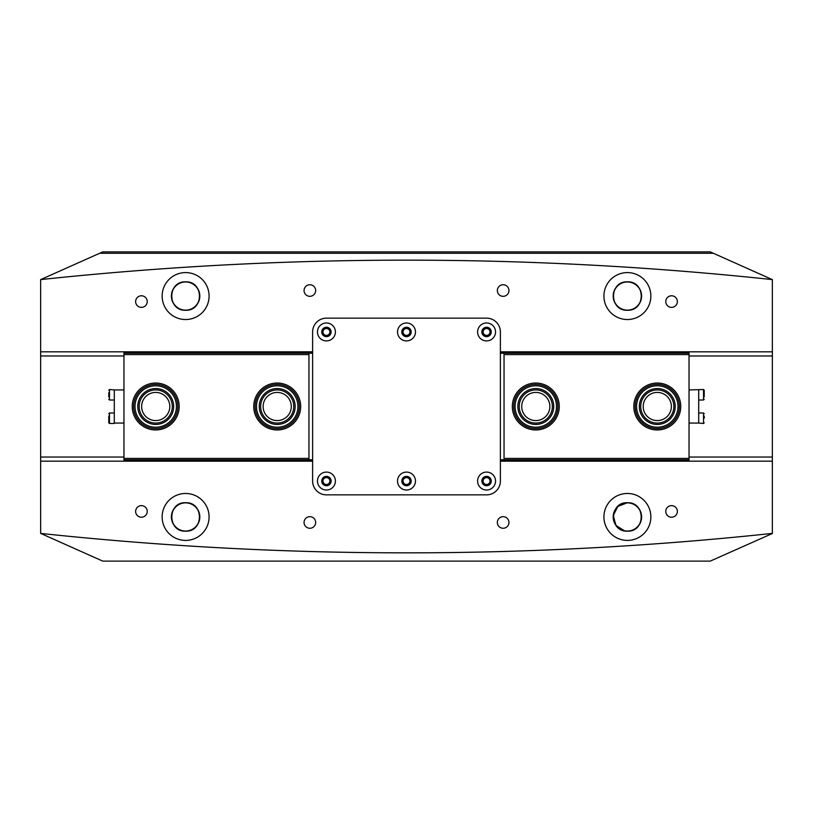 <?xml version="1.0" encoding="UTF-8"?>
<svg xmlns="http://www.w3.org/2000/svg" width="813" height="813" viewBox="0 0 813 813"><rect width="100%" height="100%" fill="white"/><g stroke="black" fill="none" stroke-linecap="round" stroke-linejoin="round"><path stroke-width="1.22" d="M141.432 505.625A5.803 5.803 0 0 0 135.629 511.428A5.803 5.803 0 0 0 141.432 517.22A5.803 5.803 0 0 0 147.234 511.428A5.803 5.803 0 0 0 141.432 505.625M309.865 516.672A5.803 5.803 0 0 0 304.062 522.464A5.803 5.803 0 0 0 309.865 528.267A5.803 5.803 0 0 0 315.657 522.464A5.803 5.803 0 0 0 309.865 516.672M503.135 516.672A5.803 5.803 0 0 0 497.343 522.464A5.803 5.803 0 0 0 503.135 528.267A5.803 5.803 0 0 0 508.938 522.464A5.803 5.803 0 0 0 503.135 516.672M671.568 505.625A5.803 5.803 0 0 0 665.766 511.428A5.803 5.803 0 0 0 671.568 517.22A5.803 5.803 0 0 0 677.371 511.428A5.803 5.803 0 0 0 671.568 505.625M141.432 295.78A5.803 5.803 0 0 0 135.629 301.572A5.803 5.803 0 0 0 141.432 307.375A5.803 5.803 0 0 0 147.234 301.572A5.803 5.803 0 0 0 141.432 295.78M309.865 284.733A5.803 5.803 0 0 0 304.062 290.536A5.803 5.803 0 0 0 309.865 296.328A5.803 5.803 0 0 0 315.657 290.536A5.803 5.803 0 0 0 309.865 284.733M503.135 284.733A5.803 5.803 0 0 0 497.343 290.536A5.803 5.803 0 0 0 503.135 296.328A5.803 5.803 0 0 0 508.938 290.536A5.803 5.803 0 0 0 503.135 284.733M671.568 295.78A5.803 5.803 0 0 0 665.766 301.572A5.803 5.803 0 0 0 671.568 307.375A5.803 5.803 0 0 0 677.371 301.572A5.803 5.803 0 0 0 671.568 295.78M326.43 328.503A3.455 3.455 0 0 0 322.974 331.948A3.455 3.455 0 0 0 326.43 335.403A3.455 3.455 0 0 0 329.875 331.948A3.455 3.455 0 0 0 326.43 328.503M486.57 328.503A3.455 3.455 0 0 0 483.125 331.948A3.455 3.455 0 0 0 486.57 335.403A3.455 3.455 0 0 0 490.026 331.948A3.455 3.455 0 0 0 486.57 328.503M486.57 477.597A3.455 3.455 0 0 0 483.125 481.052A3.455 3.455 0 0 0 486.57 484.497A3.455 3.455 0 0 0 490.026 481.052A3.455 3.455 0 0 0 486.57 477.597M326.43 477.597A3.455 3.455 0 0 0 322.974 481.052A3.455 3.455 0 0 0 326.43 484.497A3.455 3.455 0 0 0 329.875 481.052A3.455 3.455 0 0 0 326.43 477.597M406.5 328.503A3.455 3.455 0 0 0 403.045 331.948A3.455 3.455 0 0 0 406.5 335.403A3.455 3.455 0 0 0 409.955 331.948A3.455 3.455 0 0 0 406.5 328.503M406.5 477.597A3.455 3.455 0 0 0 403.045 481.052A3.455 3.455 0 0 0 406.5 484.497A3.455 3.455 0 0 0 409.955 481.052A3.455 3.455 0 0 0 406.5 477.597M624.567 530.879L615.98 525.432L613.246 515.533L617.829 506.428L627.392 502.729C609.039 501.845 609.018 532.017 627.392 531.163C645.756 532.048 645.735 501.845 627.392 502.729A14.217 14.217 0 0 0 613.175 516.946A14.217 14.217 0 0 0 627.392 531.163A14.217 14.217 0 0 0 641.609 516.946A14.217 14.217 0 0 0 627.392 502.729C645.735 501.845 645.766 532.017 627.392 531.163M185.608 502.729C167.265 501.845 167.234 532.017 185.608 531.163C203.982 532.048 203.951 501.845 185.608 502.729A14.217 14.217 0 0 0 171.391 516.946A14.217 14.217 0 0 0 185.608 531.163C167.244 532.048 167.265 501.845 185.608 502.729C203.961 501.845 203.982 532.017 185.608 531.163A14.217 14.217 0 0 0 199.825 516.946A14.217 14.217 0 0 0 185.608 502.729M185.608 531.031A14.085 14.085 0 0 1 171.523 516.946A14.085 14.085 0 0 1 185.608 502.861A14.085 14.085 0 0 1 199.693 516.946A14.085 14.085 0 0 1 185.608 531.031M627.392 310.139A14.085 14.085 0 0 1 613.307 296.054A14.085 14.085 0 0 1 627.392 281.969A14.085 14.085 0 0 1 641.477 296.054A14.085 14.085 0 0 1 627.392 310.139M185.608 310.139A14.085 14.085 0 0 1 171.523 296.054A14.085 14.085 0 0 1 185.608 281.969A14.085 14.085 0 0 1 199.693 296.054A14.085 14.085 0 0 1 185.608 310.139M627.392 531.031A14.085 14.085 0 0 1 613.307 516.946A14.085 14.085 0 0 1 627.392 502.861A14.085 14.085 0 0 1 641.477 516.946A14.085 14.085 0 0 1 627.392 531.031M185.608 272.589A23.465 23.465 0 0 0 162.143 296.054A23.465 23.465 0 0 0 185.608 319.529A23.465 23.465 0 0 0 209.083 296.054A23.465 23.465 0 0 0 185.608 272.589M185.608 281.837A14.217 14.217 0 0 0 171.391 296.054A14.217 14.217 0 0 0 185.608 310.271C167.173 310.973 167.193 281.125 185.608 281.837C167.193 281.135 167.153 310.952 185.608 310.271C204.053 310.973 204.022 281.125 185.608 281.837C204.022 281.135 204.063 310.952 185.608 310.271A14.217 14.217 0 0 0 199.825 296.054A14.217 14.217 0 0 0 185.608 281.837M627.392 272.589A23.465 23.465 0 0 0 603.917 296.054A23.465 23.465 0 0 0 627.392 319.529A23.465 23.465 0 0 0 650.857 296.054A23.465 23.465 0 0 0 627.392 272.589M627.392 281.837A14.217 14.217 0 0 0 613.175 296.054A14.217 14.217 0 0 0 627.392 310.271C608.947 310.973 608.978 281.125 627.392 281.837C608.978 281.135 608.937 310.952 627.392 310.271C645.827 310.973 645.807 281.125 627.392 281.837C645.807 281.135 645.847 310.952 627.392 310.271A14.217 14.217 0 0 0 641.609 296.054A14.217 14.217 0 0 0 627.392 281.837M185.608 493.471A23.465 23.465 0 0 0 162.143 516.946A23.465 23.465 0 0 0 185.608 540.411A23.465 23.465 0 0 0 209.083 516.946A23.465 23.465 0 0 0 185.608 493.471M627.392 493.471A23.465 23.465 0 0 0 603.917 516.946A23.465 23.465 0 0 0 627.392 540.411A23.465 23.465 0 0 0 650.857 516.946A23.465 23.465 0 0 0 627.392 493.471M772.35 533.399A3451.419 3451.419 0 0 1 40.65 533.399L102.773 561.122L710.227 561.122L772.35 533.511L772.35 461.174L500.381 461.174M500.381 351.826L772.35 351.826L772.35 279.601A3451.419 3451.419 0 0 0 40.65 279.601L102.773 251.878L710.227 251.878L713.326 253.26L99.674 253.26M772.35 279.601L713.326 253.26M772.35 351.826L772.35 461.174M40.65 533.399L40.65 279.601M40.65 351.826L312.619 351.826M312.619 461.174L40.65 461.174M643.205 406.5A14.085 14.085 0 0 0 657.28 420.585A14.085 14.085 0 0 0 671.365 406.5A14.085 14.085 0 0 0 657.28 392.415A14.085 14.085 0 0 0 643.205 406.5M521.712 406.5A14.085 14.085 0 0 0 535.797 420.585A14.085 14.085 0 0 0 549.873 406.5A14.085 14.085 0 0 0 535.797 392.415A14.085 14.085 0 0 0 521.712 406.5M559.263 406.5A23.465 23.465 0 0 1 535.797 429.965A23.465 23.465 0 0 1 512.322 406.5A23.465 23.465 0 0 1 535.797 383.035A23.465 23.465 0 0 1 559.263 406.5M680.755 406.5A23.465 23.465 0 0 1 657.28 429.965A23.465 23.465 0 0 1 633.815 406.5A23.465 23.465 0 0 1 657.28 383.035A23.465 23.465 0 0 1 680.755 406.5M689.038 351.826L689.038 459.792L500.381 459.792M689.038 354.59L504.04 354.59L504.04 353.208L500.381 353.208M689.038 461.174L689.038 459.792M504.04 459.792L504.04 354.59M504.04 458.41L689.038 458.41M500.381 460.615L689.038 460.615M689.038 352.385L500.381 352.385M504.04 353.208L689.038 353.208M169.795 406.5A14.085 14.085 0 0 0 155.72 392.415A14.085 14.085 0 0 0 141.635 406.5A14.085 14.085 0 0 0 155.72 420.585A14.085 14.085 0 0 0 169.795 406.5M291.288 406.5A14.085 14.085 0 0 0 277.203 392.415A14.085 14.085 0 0 0 263.127 406.5A14.085 14.085 0 0 0 277.203 420.585A14.085 14.085 0 0 0 291.288 406.5M253.737 406.5A23.465 23.465 0 0 1 277.203 383.035A23.465 23.465 0 0 1 300.678 406.5A23.465 23.465 0 0 1 277.203 429.965A23.465 23.465 0 0 1 253.737 406.5M132.245 406.5A23.465 23.465 0 0 1 155.72 383.035A23.465 23.465 0 0 1 179.185 406.5A23.465 23.465 0 0 1 155.72 429.965A23.465 23.465 0 0 1 132.245 406.5M123.962 461.174L123.962 353.208L312.619 353.208M123.962 458.41L308.96 458.41L308.96 459.792L312.619 459.792M123.962 351.826L123.962 353.208M308.96 353.208L308.96 458.41M308.96 354.59L123.962 354.59M312.619 352.385L123.962 352.385M123.962 460.615L312.619 460.615M308.96 459.792L123.962 459.792M317.456 481.052A8.973 8.973 0 0 0 326.43 490.026A8.973 8.973 0 0 0 335.403 481.052A8.973 8.973 0 0 0 326.43 472.079A8.973 8.973 0 0 0 317.456 481.052M321.735 481.052A4.695 4.695 0 0 0 326.43 485.747A4.695 4.695 0 0 0 331.125 481.052A4.695 4.695 0 0 0 326.43 476.357A4.695 4.695 0 0 0 321.735 481.052M477.597 481.052A8.973 8.973 0 0 0 486.57 490.026A8.973 8.973 0 0 0 495.544 481.052A8.973 8.973 0 0 0 486.57 472.079A8.973 8.973 0 0 0 477.597 481.052M481.875 481.052A4.695 4.695 0 0 0 486.57 485.747A4.695 4.695 0 0 0 491.265 481.052A4.695 4.695 0 0 0 486.57 476.357A4.695 4.695 0 0 0 481.875 481.052M397.527 481.052A8.973 8.973 0 0 0 406.5 490.026A8.973 8.973 0 0 0 415.473 481.052A8.973 8.973 0 0 0 406.5 472.079A8.973 8.973 0 0 0 397.527 481.052M401.805 481.052A4.695 4.695 0 0 0 406.5 485.747A4.695 4.695 0 0 0 411.195 481.052A4.695 4.695 0 0 0 406.5 476.357A4.695 4.695 0 0 0 401.805 481.052M317.456 331.948A8.973 8.973 0 0 0 326.43 340.921A8.973 8.973 0 0 0 335.403 331.948A8.973 8.973 0 0 0 326.43 322.974A8.973 8.973 0 0 0 317.456 331.948M321.735 331.948A4.695 4.695 0 0 0 326.43 336.643A4.695 4.695 0 0 0 331.125 331.948A4.695 4.695 0 0 0 326.43 327.253A4.695 4.695 0 0 0 321.735 331.948M477.597 331.948A8.973 8.973 0 0 0 486.57 340.921A8.973 8.973 0 0 0 495.544 331.948A8.973 8.973 0 0 0 486.57 322.974A8.973 8.973 0 0 0 477.597 331.948M481.875 331.948A4.695 4.695 0 0 0 486.57 336.643A4.695 4.695 0 0 0 491.265 331.948A4.695 4.695 0 0 0 486.57 327.253A4.695 4.695 0 0 0 481.875 331.948M397.527 331.948A8.973 8.973 0 0 0 406.5 340.921A8.973 8.973 0 0 0 415.473 331.948A8.973 8.973 0 0 0 406.5 322.974A8.973 8.973 0 0 0 397.527 331.948M401.805 331.948A4.695 4.695 0 0 0 406.5 336.643A4.695 4.695 0 0 0 411.195 331.948A4.695 4.695 0 0 0 406.5 327.253A4.695 4.695 0 0 0 401.805 331.948M312.619 481.052A13.801 13.801 0 0 0 326.43 494.853L486.57 494.853A13.801 13.801 0 0 0 500.381 481.052L500.381 331.948A13.801 13.801 0 0 0 486.57 318.147L326.43 318.147A13.801 13.801 0 0 0 312.619 331.948L312.619 481.052M123.962 389.935L114.298 389.935L114.298 423.482L109.47 423.482L108.779 422.79L108.779 416.114M123.962 423.065L114.298 423.065M108.779 418.329L108.779 422.79M108.779 396.846L108.779 392.689M114.298 400.016L109.47 400.016L109.47 389.518L114.298 389.935M689.038 389.935L703.53 389.518L704.221 390.21L704.221 396.846M689.038 423.065L698.702 423.065L698.702 389.935M704.221 416.114L704.221 418.136M698.702 412.984L703.53 412.984L703.53 423.482L698.702 423.065M704.221 392.689L704.221 390.21M552.881 401.012A17.947 17.947 0 0 1 541.275 423.593A17.947 17.947 0 0 1 518.704 411.988A17.947 17.947 0 0 1 530.31 389.407A17.947 17.947 0 0 1 552.881 401.012M520.015 411.561A16.565 16.565 0 0 0 540.858 422.272A16.565 16.565 0 0 0 551.57 401.439A16.565 16.565 0 0 0 530.726 390.728A16.565 16.565 0 0 0 520.015 411.561M555.513 400.169A20.711 20.711 0 0 0 529.466 386.785A20.711 20.711 0 0 0 516.072 412.831A20.711 20.711 0 0 0 542.129 426.215A20.711 20.711 0 0 0 555.513 400.169M514.761 413.248A22.093 22.093 0 0 1 529.039 385.464A22.093 22.093 0 0 1 556.824 399.752A22.093 22.093 0 0 1 542.545 427.536A22.093 22.093 0 0 1 514.761 413.248M295.149 406.937A17.947 17.947 0 0 1 276.776 424.447A17.947 17.947 0 0 1 259.266 406.063A17.947 17.947 0 0 1 277.639 388.553A17.947 17.947 0 0 1 295.149 406.937M260.648 406.094A16.565 16.565 0 0 0 276.806 423.065A16.565 16.565 0 0 0 293.767 406.906A16.565 16.565 0 0 0 277.609 389.935A16.565 16.565 0 0 0 260.648 406.094M297.904 406.998A20.711 20.711 0 0 0 277.711 385.799A20.711 20.711 0 0 0 256.502 406.002A20.711 20.711 0 0 0 276.705 427.201A20.711 20.711 0 0 0 297.904 406.998M255.119 405.961A22.093 22.093 0 0 1 277.741 384.417A22.093 22.093 0 0 1 299.286 407.039A22.093 22.093 0 0 1 276.674 428.583A22.093 22.093 0 0 1 255.119 405.961M674.485 411.632A17.947 17.947 0 0 1 652.148 423.695A17.947 17.947 0 0 1 640.085 401.368A17.947 17.947 0 0 1 662.412 389.305A17.947 17.947 0 0 1 674.485 411.632M641.406 401.764A16.565 16.565 0 0 0 652.544 422.374A16.565 16.565 0 0 0 673.164 411.236A16.565 16.565 0 0 0 662.016 390.626A16.565 16.565 0 0 0 641.406 401.764M677.127 412.425A20.711 20.711 0 0 0 663.205 386.653A20.711 20.711 0 0 0 637.443 400.575A20.711 20.711 0 0 0 651.365 426.347A20.711 20.711 0 0 0 677.127 412.425M636.122 400.189A22.093 22.093 0 0 1 663.601 385.332A22.093 22.093 0 0 1 678.449 412.811A22.093 22.093 0 0 1 650.969 427.668A22.093 22.093 0 0 1 636.122 400.189M171.726 398.38A17.947 17.947 0 0 1 163.84 422.506A17.947 17.947 0 0 1 139.714 414.62A17.947 17.947 0 0 1 147.6 390.494A17.947 17.947 0 0 1 171.726 398.38M140.944 414A16.565 16.565 0 0 0 163.21 421.276A16.565 16.565 0 0 0 170.486 399A16.565 16.565 0 0 0 148.22 391.724A16.565 16.565 0 0 0 140.944 414M174.185 397.13A20.711 20.711 0 0 0 146.35 388.035A20.711 20.711 0 0 0 137.245 415.87A20.711 20.711 0 0 0 165.09 424.965A20.711 20.711 0 0 0 174.185 397.13M136.015 416.49A22.093 22.093 0 0 1 145.72 386.805A22.093 22.093 0 0 1 175.415 396.51A22.093 22.093 0 0 1 165.71 426.195A22.093 22.093 0 0 1 136.015 416.49M772.35 355.972L689.038 355.972M123.962 355.972L40.65 355.972M40.65 457.028L123.962 457.028M689.038 457.028L772.35 457.028M114.298 412.984L109.47 412.984L109.47 423.482M698.702 400.016L703.53 400.016L703.53 389.518M109.47 412.984L108.779 413.675M109.47 389.518L108.779 390.21M109.47 400.016L108.779 399.325M703.53 412.984L704.221 413.675M703.53 423.482L704.221 422.79M703.53 400.016L704.221 399.325"/></g></svg>
